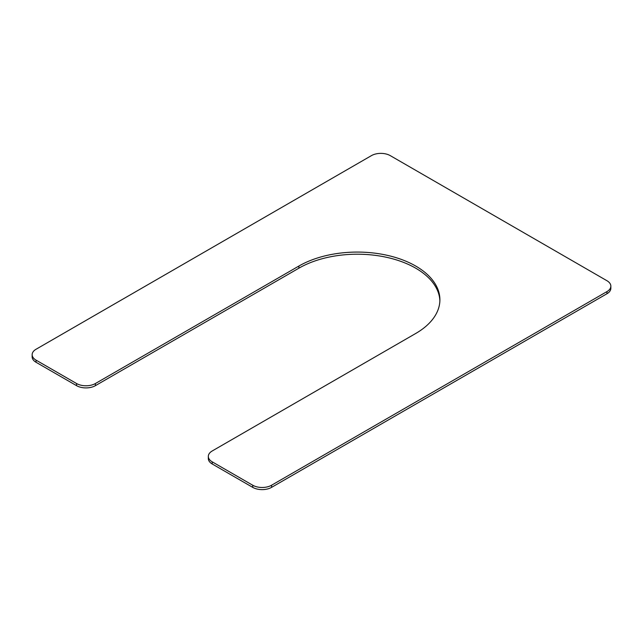 <?xml version="1.0" encoding="UTF-8"?>
<svg xmlns="http://www.w3.org/2000/svg" width="643" height="643" viewBox="0 0 643 643"><rect width="100%" height="100%" fill="white"/><g stroke="black" fill="none" stroke-linecap="round" stroke-linejoin="round"><path stroke-width="0.96" d="M95.405 383.525L298.891 266.041A82.601 47.686 0 0 1 388.911 255.705A82.601 47.686 0 0 1 439.9 299.759A82.601 47.686 0 0 1 415.708 333.484L212.222 450.968A13.326 7.692 0 0 0 208.316 456.401L208.316 458.547A13.326 7.692 0 0 0 212.222 463.981L252.731 487.37A13.326 7.692 0 0 0 271.571 487.37L606.952 293.747A13.326 7.692 0 0 0 610.85 288.305L610.85 286.167A13.326 7.692 0 0 0 606.952 280.726L390.269 155.63A13.326 7.692 0 0 0 371.429 155.63L36.048 349.253A13.326 7.692 0 0 0 32.15 354.695A13.326 7.692 0 0 0 36.048 360.136L76.565 383.525A13.326 7.692 0 0 0 95.405 383.525L95.405 385.663A13.326 7.692 0 0 1 76.565 385.663L36.048 362.274A13.326 7.692 0 0 1 32.15 356.833L32.15 354.695M208.316 456.401A13.326 7.692 0 0 0 212.222 461.843L252.731 485.232A13.326 7.692 0 0 0 271.571 485.232L606.952 291.601A13.326 7.692 0 0 0 610.85 286.167M439.876 300.836A82.601 47.686 0 0 0 388.05 257.642A82.601 47.686 0 0 0 298.891 268.179L95.405 385.663M212.222 461.843L212.222 463.981M252.731 485.232L252.731 487.37M271.571 485.232L271.571 487.37M606.952 291.601L606.952 293.747M36.048 360.136L36.048 362.274M76.565 383.525L76.565 385.663M298.891 266.041L298.891 268.179"/></g></svg>
